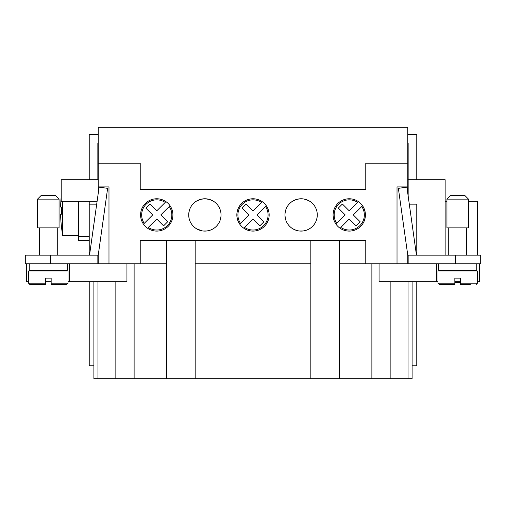 <?xml version="1.0" encoding="UTF-8"?>
<svg xmlns="http://www.w3.org/2000/svg" width="506" height="506" viewBox="0 0 506 506"><rect width="100%" height="100%" fill="white"/><g stroke="black" fill="none" stroke-linecap="round" stroke-linejoin="round"><path stroke-width="0.76" d="M470.283 284.606L460.587 284.606L460.587 278.142L454.843 278.142L460.587 278.142M468.486 199.13L464.9 195.537L450.53 195.537L446.937 199.13L446.937 227.858L468.486 227.858L468.486 199.13L446.937 199.13M448.733 255.157L448.733 227.858M466.69 255.157L466.69 227.858M476.747 263.771L476.747 270.242L438.677 270.242L438.677 263.771M466.69 270.957L466.69 270.242M448.733 270.957L448.733 270.242M460.587 283.17L477.468 283.17L477.468 270.957L437.962 270.957L437.962 283.17L439.398 284.606L454.843 284.606L454.843 278.142M172.907 215.037L172.913 214.93A16.16 16.16 0 0 0 156.746 198.769A16.16 16.16 0 0 0 140.586 214.93A16.16 16.16 0 0 0 156.746 231.09A16.16 16.16 0 0 0 172.913 214.93L172.843 216.378M316.984 218.061L316.826 218.756M309.621 228.68L308.009 229.553M305.251 230.559L304.814 230.666M301.247 231.09L299.362 230.995M298.192 230.825L297.269 230.622M297.256 230.622L296.124 230.3M296.118 230.3L292.67 228.706M292.297 228.465L291.753 228.098M285.352 218.447L285.169 217.485M284.967 215.189L284.967 214.93A16.16 16.16 0 0 0 301.127 231.09A16.16 16.16 0 0 0 317.287 214.93L317.287 214.93A16.16 16.16 0 0 0 301.127 198.769A16.16 16.16 0 0 0 284.967 214.93L284.967 214.512M268.857 218.061L268.705 218.756M237.225 218.447L237.042 217.485M236.84 215.189L236.84 214.93A16.16 16.16 0 0 0 253 231.09A16.16 16.16 0 0 0 269.16 214.93A16.16 16.16 0 0 0 253 198.769A16.16 16.16 0 0 0 236.84 214.93L236.846 214.512M220.73 218.061L220.578 218.756M213.368 228.68L211.755 229.553M209.003 230.559L208.561 230.666M205 231.09L203.115 230.995M201.938 230.825L196.417 228.706M196.043 228.465L195.499 228.098M189.099 218.447L188.915 217.485M188.713 215.189L188.713 214.93A16.16 16.16 0 0 0 204.873 231.09A16.16 16.16 0 0 0 221.033 214.93A16.16 16.16 0 0 0 204.873 198.769A16.16 16.16 0 0 0 188.713 214.93L188.719 214.512M145.564 226.593L145.975 226.979M172.091 220.009L172.666 217.713M172.774 217.03L172.824 216.581M334.143 220.679L333.403 218.099M333.384 211.862L333.758 210.338M363.65 222.273L363.169 223.146M362.233 224.563L360.025 226.979M337.432 225.954L338.065 226.593M362.169 205.215L363.89 208.074L365.104 211.799M365.281 216.973L364.358 220.679M333.1 215.556L333.511 218.586M365.414 215.037L365.414 214.93A16.16 16.16 0 0 0 349.254 198.769A16.16 16.16 0 0 0 333.087 214.93A16.16 16.16 0 0 0 349.254 231.09A16.16 16.16 0 0 0 365.414 214.93M284.979 215.556L285.384 218.586M299.489 231.008L303.176 230.964L306.13 230.3M236.852 215.556L237.257 218.586M188.725 215.556L189.13 218.586M203.235 231.008L206.929 230.964L209.876 230.3M140.598 215.556L141.003 218.586M41.1 195.537L37.514 199.13L59.063 199.13L55.47 195.537L41.1 195.537M37.514 199.13L37.514 227.858L59.063 227.858L59.063 199.13M29.253 263.771L29.253 270.242L67.323 270.242L67.323 263.771M45.413 283.17L28.532 283.17L29.968 284.606L45.413 284.606L45.413 278.142L51.157 278.142L51.157 284.606L66.602 284.606L68.038 283.17L66.602 284.606M28.532 283.17L28.532 270.957L68.038 270.957L68.038 283.17L51.157 283.17M172.603 211.799L172.451 211.103M145.975 202.887L145.184 203.64M141.041 211.129L140.624 213.791M140.592 214.512L140.586 214.93M152.685 214.93L145.829 208.074L149.89 204.013L156.746 210.869L165.19 202.425A15.085 15.085 0 0 0 144.248 223.367L152.685 214.93M144.083 224.974L145.323 226.359M220.73 211.799L220.578 211.103M213.519 201.274L209.389 199.415L204.867 198.769L200.831 199.282L196.417 201.154M196.043 201.394L195.499 201.767M195.152 202.02L193.311 203.64M189.168 211.129L188.751 213.791M265.505 206.492L257.061 214.93L263.923 221.786L259.856 225.853L253 218.99L244.562 227.434A15.085 15.085 0 0 0 265.505 206.492M316.984 211.799L316.826 211.103M309.773 201.274L306.117 199.56L303.17 198.896L299.577 198.845L296.124 199.56M296.118 199.56L292.67 201.154M292.297 201.394L291.753 201.767M291.399 202.02L289.565 203.64M285.416 211.129L285.005 213.791M349.254 218.99L340.81 227.434A15.085 15.085 0 0 0 361.752 206.492L353.315 214.93L360.171 221.786L356.11 225.853L349.254 218.99M268.085 209.13L268.996 212.602M160.813 214.93L167.669 221.786L163.602 225.853L156.746 218.99L148.309 227.434A15.085 15.085 0 0 0 169.251 206.492L160.813 214.93M338.476 202.887L337.685 203.64M333.543 211.129L333.131 213.791M333.093 214.512L333.087 214.93M188.877 212.653L188.997 211.913M205.778 198.795L206.682 198.871M208.744 199.237L209.876 199.56M236.998 212.653L237.124 211.913M285.7 210.104L285.492 210.838M285.915 209.459L285.169 212.362M317.142 217.112L316.636 219.471M316.554 219.749L316.408 220.199M454.843 282.449L460.587 282.449M379.064 263.771L379.064 281.734L437.962 281.734M454.843 281.734L460.587 281.734M477.468 281.734L479.625 281.734L479.625 263.771M416.463 255.157L406.906 187.157L398.374 188.352L408.152 257.933M408.152 263.771L480.7 263.771L480.7 255.157L408.152 255.157L408.152 263.771L365.775 263.771L365.775 240.432L140.225 240.432L140.225 263.771L166.442 263.771M416.773 255.157L416.773 204.158L409.297 204.158M98.208 263.771L98.208 255.378M98.208 193.444L98.208 186.916L108.98 186.916L108.98 263.771L140.225 263.771M98.208 163.21L140.225 163.21L140.225 189.434L365.775 189.434L365.775 163.21L407.792 163.21L407.792 127.297L98.208 127.297L98.208 186.916M242.077 208.074L246.144 204.013L253 210.869L261.438 202.425A15.085 15.085 0 0 0 240.495 223.367L248.939 214.93L242.077 208.074M412.105 281.734L412.105 365.775L416.773 365.775L416.773 281.734M407.792 143.103L408.152 143.103L408.152 195.999M477.468 255.157L477.468 201.28L468.486 201.28M445.147 201.28L446.937 201.28M445.147 255.157L445.147 179.731L408.152 179.731M416.773 179.731L416.773 134.482L407.792 134.482M360.411 226.618L361.373 225.619M70.91 235.758L78.455 235.758M126.936 263.771L126.936 281.734L68.038 281.734M51.157 281.734L45.413 281.734M28.532 281.734L26.375 281.734L26.375 263.771M69.474 263.771L69.474 281.734M50.442 263.771L50.442 255.157L25.3 255.157L25.3 263.771L108.98 263.771M93.895 281.734L93.895 365.775L89.227 365.775L89.227 281.734M89.227 255.157L89.227 201.28M89.227 179.731L89.227 134.482L98.208 134.482M93.895 365.775L93.895 378.703L166.442 378.703L166.442 240.432M134.122 263.771L134.122 378.703M436.526 263.771L436.526 281.734M166.442 378.703L339.558 378.703L339.558 240.432M310.823 378.703L310.823 240.432M195.177 378.703L195.177 240.432M195.177 263.771L310.823 263.771M339.558 263.771L365.775 263.771M61.213 196.726A143.615 143.615 0 0 0 60.587 207.03L61.454 207.03A142.749 142.749 0 0 0 61.454 214.215L60.587 214.215A143.615 143.615 0 0 0 62.712 235.505L62.712 201.28M339.558 378.703L412.105 378.703L412.105 365.775M371.878 263.771L371.878 378.703M78.455 201.28L78.455 236.549L89.227 236.549M78.455 236.549L78.455 240.432L89.227 240.432M97.108 201.28L61.213 201.28L61.213 179.731L98.208 179.731M61.454 214.215A142.749 142.749 0 0 1 61.454 207.03M98.208 143.103L97.848 143.103L97.848 179.731M89.537 255.157L99.094 187.157L107.626 188.352L97.848 257.933M50.442 255.157L97.848 255.157L97.848 263.771M96.703 204.158L89.227 204.158M407.792 193.444L407.792 186.916L397.02 186.916L397.02 263.771M407.792 255.378L407.792 263.771M407.792 186.916L407.792 163.21M237.048 217.517L237.244 218.529M237.466 219.389L237.845 220.54M240.337 224.974L241.571 226.359M312.246 203.203L313.119 204.095M171.831 209.13L172.742 212.602M62.712 235.505L70.91 235.505M220.085 220.401L220.654 218.415M334.428 221.362L335.314 223.114M335.63 223.627L337.015 225.493M221.033 214.93L221.021 214.209M220.888 217.112L220.388 219.471M220.3 219.749L220.154 220.199M336.749 223.367L345.187 214.93L338.331 208.074L342.398 204.013L349.254 210.869L357.691 202.425A15.085 15.085 0 0 0 336.749 223.367M364.339 209.13L365.243 212.602M188.915 212.362L189.668 209.459M316.332 220.401L316.908 218.415M237.105 211.995L237.048 212.343M215.999 203.203L216.865 204.095M268.857 211.799L268.705 211.103M237.289 211.129L236.878 213.791M285.125 212.653L285.251 211.913M302.025 198.795L302.93 198.871M304.998 199.237L306.13 199.56M189.453 210.104L189.238 210.838M268.344 219.996L268.895 217.852M269.135 215.879L269.154 215.429M454.843 283.17L437.962 283.17M455.558 263.771L455.558 255.157M115.849 281.734L115.849 378.703M97.962 281.734L97.962 378.703M390.151 281.734L390.151 378.703M408.038 281.734L408.038 378.703M477.468 283.17L476.032 284.606L477.468 283.17M57.267 255.157L57.267 227.858M57.267 270.957L57.267 270.242M39.31 255.157L39.31 227.858M39.31 270.957L39.31 270.242"/></g></svg>
